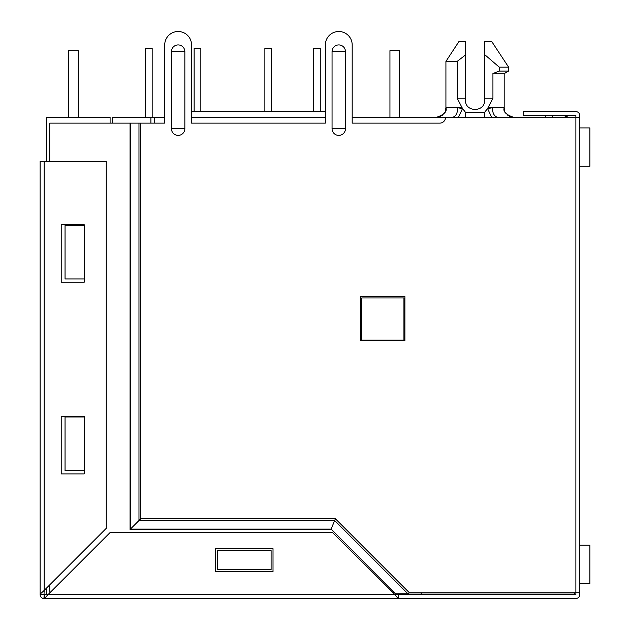 <?xml version="1.0" encoding="UTF-8"?>
<svg xmlns="http://www.w3.org/2000/svg" width="630" height="630" viewBox="0 0 630 630"><rect width="100%" height="100%" fill="white"/><g stroke="black" fill="none" stroke-linecap="round" stroke-linejoin="round"><path stroke-width="0.94" d="M504.835 111.234L504.189 107.793L504.189 73.285L504.189 107.793L492.266 107.793C492.628 113.573 494.511 116.763 497.928 117.377M504.189 73.285L492.936 73.285L492.936 98.209L484.643 98.209L484.643 41.659L491.825 41.659L508.599 67.15L508.505 70.985M491.825 41.659L508.599 67.15L499.251 67.15L499.251 71.072L493.51 73.285C508.363 73.285 508.363 73.285 493.51 73.285L492.936 73.285M421.194 592.751L421.194 594.09L574.536 594.09L574.536 592.751M421.194 594.09L394.167 594.09M352.186 117.377L352.186 44.919L352.186 123.126L439.787 123.126A5.749 5.749 0 0 0 445.536 117.377L352.186 117.377L389.946 117.377L389.946 50.668L399.53 50.668L399.53 117.377L579.718 117.377L579.718 594.665A3.835 3.835 0 0 1 575.883 598.5L44.155 598.5L398.577 598.5L398.577 594.665L398.223 598.461L394.545 594.476L398.262 594.665M112.581 123.126L112.581 117.377L150.916 117.377L150.916 123.126M145.459 48.368L145.459 117.377L145.459 48.368L145.459 117.377L145.459 48.368L145.459 117.377L145.459 48.368L145.459 117.377L145.459 48.368L145.459 117.377L145.459 48.368L145.459 117.377L145.459 48.368L145.459 117.377L145.459 48.368L145.459 117.377L145.459 48.368L152.169 48.368L152.169 117.377L164.721 117.377L150.916 117.377M191.559 117.377L325.348 117.377L191.559 117.377M459.254 117.377L460.294 117.377M504.851 117.377L497.897 117.377M452.222 117.377L449.946 117.377M496.172 117.377L495.267 117.377M491.384 117.377L489.234 117.377M486.281 117.377L484.816 117.377M461.184 117.377L460.12 117.377M454.954 117.377L453.868 117.377M154.366 117.377L154.366 123.126M325.348 44.919L325.348 123.126L191.559 123.126L191.559 44.919L191.559 111.62L325.348 111.62L325.348 44.919A13.419 13.419 0 0 1 338.767 31.5A13.419 13.419 0 0 1 352.186 44.919M545.785 117.377L545.785 115.455M552.494 117.377L552.494 115.455M568.788 117.377L563.362 115.455M361.77 297.943L403.94 297.943L403.94 340.113L361.77 340.113L361.77 297.943M452.183 117.377C455.6 116.763 457.49 113.573 457.845 107.793L462.538 108.541L458.419 117.377M462.042 107.793L445.922 107.793L445.922 61.401L457.175 61.401L457.175 98.209L462.538 108.541L465.554 112.392L465.554 117.377M484.557 117.377L484.557 112.392L487.573 108.541L491.691 117.377M492.936 98.209L487.573 108.541L492.266 107.793L488.069 107.793M465.476 100.123C464.909 112.51 485.202 112.51 484.643 100.123C485.202 112.51 464.909 112.51 465.476 100.123L465.476 98.209L457.175 98.209L457.782 99.642M484.643 98.209L484.643 100.123M457.175 61.401L465.476 54.967L465.476 98.209M445.922 61.401L458.86 41.659L465.476 41.659L465.476 54.967M484.643 54.589L499.251 67.15M504.764 73.285L508.599 71.072L499.251 71.072M389.946 50.668L389.946 117.377L389.946 50.668M313.559 48.368L313.559 111.62L313.559 48.368L313.559 111.62L313.559 48.368L313.559 111.62L313.559 48.368L313.559 111.62L313.559 48.368L313.559 111.62L313.559 48.368L313.559 111.62L313.559 48.368L313.559 111.62L313.559 48.368L313.559 111.62L313.559 48.368L320.268 48.368L320.268 111.62M264.876 48.368L264.876 111.62L264.876 48.368L264.876 111.62L264.876 48.368L264.876 111.62L264.876 48.368L264.876 111.62L264.876 48.368L264.876 111.62L264.876 48.368L264.876 111.62L264.876 48.368L264.876 111.62L264.876 48.368L264.876 111.62L264.876 48.368L271.585 48.368L271.585 111.62M194.142 48.368L194.142 111.62L194.142 48.368L194.142 111.62L194.142 48.368L194.142 111.62L194.142 48.368L194.142 111.62L194.142 48.368L194.142 111.62L194.142 48.368L194.142 111.62L194.142 48.368L194.142 111.62L194.142 48.368L194.142 111.62L194.142 48.368L200.852 48.368L200.852 111.62M78.27 117.377L78.27 50.668L68.686 50.668L68.686 117.377M110.093 123.126L110.093 117.377L46.833 117.377L46.833 161.461M46.833 587.766L46.833 594.279L48.368 594.279M392.821 592.751L394.254 592.751L395.766 593.759L407.87 593.759L409.374 592.751L575.883 592.751L575.883 115.455L523.168 115.455L523.168 111.62L575.883 111.62A3.835 3.835 0 0 1 579.718 115.455L579.718 117.377M398.577 594.665L575.883 594.665L575.883 592.751L579.718 592.751M191.559 44.919A13.419 13.419 0 0 0 178.14 31.5A13.419 13.419 0 0 0 164.721 44.919L164.721 117.377M409.374 592.751L335.396 518.766L331.112 529.106L130.418 529.106L130.418 123.126L49.707 123.126L49.707 161.461M335.396 518.766L140.75 518.766L130.064 529.46L130.064 123.126M164.721 44.919L164.721 123.126L130.418 123.126M360.809 340.688L404.901 340.688L404.901 296.596L360.809 296.596L360.809 340.688M332.057 51.629L332.057 128.685A6.709 6.709 0 0 0 338.767 135.395A6.709 6.709 0 0 0 345.476 128.685L345.476 51.629A6.709 6.709 0 0 0 338.767 44.919A6.709 6.709 0 0 0 332.057 51.629L345.476 51.629M171.431 51.629L171.431 128.685A6.709 6.709 0 0 0 178.14 135.395A6.709 6.709 0 0 0 184.85 128.685L184.85 51.629A6.709 6.709 0 0 0 178.14 44.919A6.709 6.709 0 0 0 171.431 51.629L184.85 51.629M394.254 592.751L331.112 529.106L395.766 593.759M44.462 594.665L44.502 598.461L44.155 594.421L43.958 598.5A3.835 3.835 0 0 1 40.131 594.539L40.123 161.461L106.257 161.461L106.257 528.342L44.155 590.452L44.021 594.421L40.123 594.539L40.163 594.129L48.179 594.476L110.281 532.366L332.443 532.366L394.545 594.476L44.163 594.468M44.502 598.461L48.179 594.476L44.502 598.461M215.515 571.662L273.018 571.662L273.018 548.659L215.515 548.659L215.515 571.662M40.163 594.129L44.155 590.452L44.155 161.461M49.707 584.892L49.904 592.751M76.545 278.964L65.047 278.964L65.047 225.296L84.215 225.296L84.215 224.713L61.212 224.713L61.212 282.224L84.215 282.224L84.215 225.296M271.105 565.913L271.105 569.748L217.437 569.748L217.437 550.581L271.105 550.581L271.105 569.748M76.545 470.649L65.047 470.649L65.047 416.973L84.215 416.973L84.215 416.398L61.212 416.398L61.212 473.902L84.215 473.902L84.215 416.973M65.047 470.649L84.215 470.649M65.047 278.964L84.215 278.964M579.718 127.914L589.877 127.914L589.877 166.257L579.718 166.257M589.877 127.914L589.877 166.257M579.718 545.21L589.877 545.21L589.877 583.545L579.718 583.545M589.877 545.21L589.877 583.545M484.557 112.392L465.554 112.392M407.87 593.759L334.656 520.545L138.97 520.545L138.97 123.126M140.75 518.766L140.75 123.126M171.431 128.685L184.85 128.685M332.057 128.685L345.476 128.685M330.963 529.46L130.064 529.46M436.653 117.369L436.338 117.377C444.063 114.747 447.261 111.557 445.922 107.793L445.276 111.234M444.693 112.479L443.882 113.691M443.103 114.581L442.677 114.975M442.606 115.038L441.787 115.676M440.874 116.235L439.693 116.763M505.417 112.479L506.229 113.691M507.504 115.038L508.323 115.676M509.237 116.235L510.418 116.763M513.458 117.369L513.773 117.377C506.048 114.747 502.85 111.557 504.189 107.793M508.599 71.072L508.599 67.15"/></g></svg>
